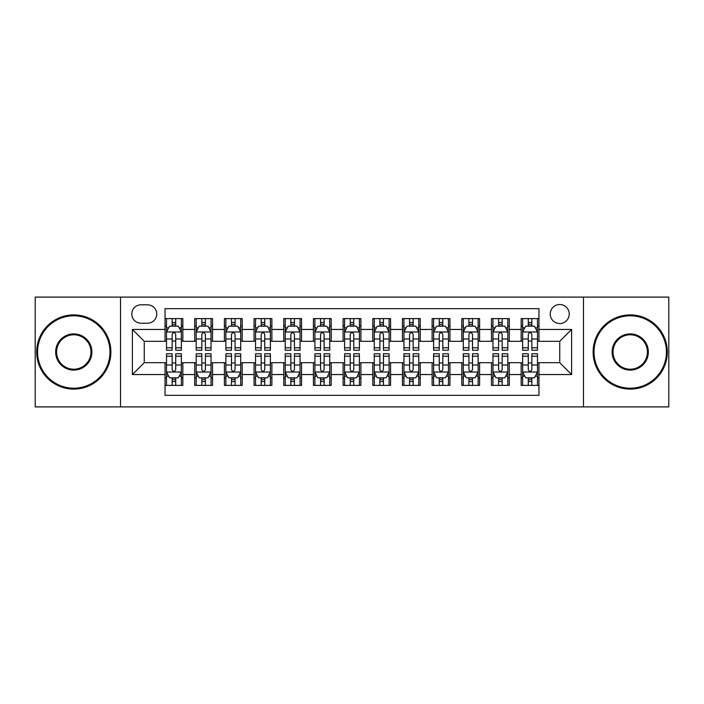 <?xml version="1.0" encoding="UTF-8"?>
<svg xmlns="http://www.w3.org/2000/svg" width="704" height="704" viewBox="0 0 704 704"><rect width="100%" height="100%" fill="white"/><g stroke="black" fill="none" stroke-linecap="round" stroke-linejoin="round"><path stroke-width="1.06" d="M559.742 304.515A9.495 9.495 0 0 0 550.238 314.01A9.495 9.495 0 0 0 559.742 323.514A9.495 9.495 0 0 0 569.237 314.01A9.495 9.495 0 0 0 559.742 304.515M583.475 406.903L668.8 406.903L668.8 297.097L583.475 297.097L583.475 406.903L120.525 406.903L120.525 297.097L35.2 297.097L35.2 406.903L120.525 406.903M538.965 318.613L521.154 318.613L521.154 329.446L509.291 329.446L509.291 341.317L521.154 341.317L521.154 329.446M509.291 329.446L509.291 318.613L491.48 318.613L491.48 329.446L479.609 329.446L479.609 341.317L491.48 341.317L491.48 329.446M479.609 329.446L479.609 318.613L461.806 318.613L461.806 329.446L449.935 329.446L449.935 341.317L461.806 341.317L461.806 329.446M449.935 329.446L449.935 318.613L432.124 318.613L432.124 329.446L420.253 329.446L420.253 341.317L432.124 341.317L432.124 329.446M420.253 329.446L420.253 318.613L402.45 318.613L402.45 329.446L390.579 329.446L390.579 341.317L402.45 341.317L402.45 329.446M390.579 329.446L390.579 318.613L372.777 318.613L372.777 329.446L360.906 329.446L360.906 341.317L372.777 341.317L372.777 329.446M360.906 329.446L360.906 318.613L343.094 318.613L343.094 329.446L331.223 329.446L331.223 341.317L343.094 341.317L343.094 329.446M331.223 329.446L331.223 318.613L313.421 318.613L313.421 329.446L301.55 329.446L301.55 341.317L313.421 341.317L313.421 329.446M301.55 329.446L301.55 318.613L283.747 318.613L283.747 329.446L271.876 329.446L271.876 341.317L283.747 341.317L283.747 329.446M271.876 329.446L271.876 318.613L254.065 318.613L254.065 329.446L242.194 329.446L242.194 341.317L254.065 341.317L254.065 329.446M242.194 329.446L242.194 318.613L224.391 318.613L224.391 329.446L212.52 329.446L212.52 341.317L224.391 341.317L224.391 329.446M212.52 329.446L212.52 318.613L194.709 318.613L194.709 341.317L182.846 341.317L182.846 318.613L165.035 318.613M165.035 385.387L182.846 385.387L182.846 362.683L194.709 362.683L194.709 385.387L212.52 385.387L212.52 362.683L224.391 362.683L224.391 374.554L212.52 374.554M224.391 374.554L224.391 385.387L242.194 385.387L242.194 362.683L254.065 362.683L254.065 374.554L242.194 374.554M254.065 374.554L254.065 385.387L271.876 385.387L271.876 362.683L283.747 362.683L283.747 374.554L271.876 374.554M283.747 374.554L283.747 385.387L301.55 385.387L301.55 362.683L313.421 362.683L313.421 374.554L301.55 374.554M313.421 374.554L313.421 385.387L331.223 385.387L331.223 362.683L343.094 362.683L343.094 374.554L331.223 374.554M343.094 374.554L343.094 385.387L360.906 385.387L360.906 362.683L372.777 362.683L372.777 374.554L360.906 374.554M372.777 374.554L372.777 385.387L390.579 385.387L390.579 362.683L402.45 362.683L402.45 374.554L390.579 374.554M402.45 374.554L402.45 385.387L420.253 385.387L420.253 362.683L432.124 362.683L432.124 374.554L420.253 374.554M432.124 374.554L432.124 385.387L449.935 385.387L449.935 362.683L461.806 362.683L461.806 374.554L449.935 374.554M461.806 374.554L461.806 385.387L479.609 385.387L479.609 362.683L491.48 362.683L491.48 374.554L479.609 374.554M491.48 374.554L491.48 385.387L509.291 385.387L509.291 362.683L521.154 362.683L521.154 374.554L509.291 374.554M140.994 323.215L147.523 323.215A9.196 9.196 0 0 0 156.728 314.01A9.196 9.196 0 0 0 147.523 304.814L140.994 304.814A9.196 9.196 0 0 0 131.798 314.01A9.196 9.196 0 0 0 140.994 323.215M583.475 297.097L120.525 297.097M538.965 329.446L538.965 308.669L165.035 308.669L165.035 341.317L144.258 341.317L144.258 362.683L165.035 362.683L165.035 395.331L538.965 395.331L538.965 362.683L559.742 362.683L559.742 341.317L538.965 341.317L538.965 329.446L571.613 329.446L571.613 374.554L538.965 374.554M165.035 374.554L132.387 374.554L132.387 329.446L165.035 329.446M521.154 374.554L521.154 385.387L538.965 385.387M165.035 326.031L166.522 326.031M172.154 326.031L175.718 326.031M181.359 326.031L182.846 326.031M165.035 341.018L166.522 341.018M172.154 341.018L175.718 341.018M181.359 341.018L182.846 341.018M165.035 362.982L166.522 362.982M172.154 362.982L175.718 362.982M181.359 362.982L182.846 362.982M165.035 377.969L166.522 377.969M172.154 377.969L175.718 377.969M181.359 377.969L182.846 377.969M194.709 341.018L196.196 341.018M201.837 341.018L205.401 341.018M211.033 341.018L212.52 341.018M194.709 326.031L196.196 326.031M201.837 326.031L205.401 326.031M211.033 326.031L212.52 326.031M194.709 362.982L196.196 362.982M201.837 362.982L205.401 362.982M211.033 362.982L212.52 362.982M194.709 377.969L196.196 377.969M201.837 377.969L205.401 377.969M211.033 377.969L212.52 377.969M224.391 362.982L225.87 362.982M231.51 362.982L235.074 362.982M240.715 362.982L242.194 362.982M224.391 377.969L225.87 377.969M231.51 377.969L235.074 377.969M240.715 377.969L242.194 377.969M224.391 326.031L225.87 326.031M231.51 326.031L235.074 326.031M240.715 326.031L242.194 326.031M224.391 341.018L225.87 341.018M231.51 341.018L235.074 341.018M240.715 341.018L242.194 341.018M254.065 362.982L255.552 362.982M261.193 362.982L264.748 362.982M270.389 362.982L271.876 362.982M254.065 377.969L255.552 377.969M261.193 377.969L264.748 377.969M270.389 377.969L271.876 377.969M254.065 326.031L255.552 326.031M261.193 326.031L264.748 326.031M270.389 326.031L271.876 326.031M254.065 341.018L255.552 341.018M261.193 341.018L264.748 341.018M270.389 341.018L271.876 341.018M283.747 362.982L285.226 362.982M290.866 362.982L294.43 362.982M300.062 362.982L301.55 362.982M283.747 377.969L285.226 377.969M290.866 377.969L294.43 377.969M300.062 377.969L301.55 377.969M283.747 326.031L285.226 326.031M290.866 326.031L294.43 326.031M300.062 326.031L301.55 326.031M283.747 341.018L285.226 341.018M290.866 341.018L294.43 341.018M300.062 341.018L301.55 341.018M313.421 362.982L314.908 362.982M320.54 362.982L324.104 362.982M329.745 362.982L331.223 362.982M313.421 377.969L314.908 377.969M320.54 377.969L324.104 377.969M329.745 377.969L331.223 377.969M313.421 326.031L314.908 326.031M320.54 326.031L324.104 326.031M329.745 326.031L331.223 326.031M313.421 341.018L314.908 341.018M320.54 341.018L324.104 341.018M329.745 341.018L331.223 341.018M343.094 362.982L344.582 362.982M350.222 362.982L353.778 362.982M359.418 362.982L360.906 362.982M343.094 377.969L344.582 377.969M350.222 377.969L353.778 377.969M359.418 377.969L360.906 377.969M343.094 326.031L344.582 326.031M350.222 326.031L353.778 326.031M359.418 326.031L360.906 326.031M343.094 341.018L344.582 341.018M350.222 341.018L353.778 341.018M359.418 341.018L360.906 341.018M372.777 362.982L374.255 362.982M379.896 362.982L383.46 362.982M389.092 362.982L390.579 362.982M372.777 377.969L374.255 377.969M379.896 377.969L383.46 377.969M389.092 377.969L390.579 377.969M372.777 326.031L374.255 326.031M379.896 326.031L383.46 326.031M389.092 326.031L390.579 326.031M372.777 341.018L374.255 341.018M379.896 341.018L383.46 341.018M389.092 341.018L390.579 341.018M402.45 362.982L403.938 362.982M409.57 362.982L413.134 362.982M418.774 362.982L420.253 362.982M402.45 377.969L403.938 377.969M409.57 377.969L413.134 377.969M418.774 377.969L420.253 377.969M402.45 326.031L403.938 326.031M409.57 326.031L413.134 326.031M418.774 326.031L420.253 326.031M402.45 341.018L403.938 341.018M409.57 341.018L413.134 341.018M418.774 341.018L420.253 341.018M432.124 362.982L433.611 362.982M439.252 362.982L442.807 362.982M448.448 362.982L449.935 362.982M432.124 377.969L433.611 377.969M439.252 377.969L442.807 377.969M448.448 377.969L449.935 377.969M432.124 326.031L433.611 326.031M439.252 326.031L442.807 326.031M448.448 326.031L449.935 326.031M432.124 341.018L433.611 341.018M439.252 341.018L442.807 341.018M448.448 341.018L449.935 341.018M461.806 362.982L463.285 362.982M468.926 362.982L472.49 362.982M478.13 362.982L479.609 362.982M461.806 377.969L463.285 377.969M468.926 377.969L472.49 377.969M478.13 377.969L479.609 377.969M461.806 326.031L463.285 326.031M468.926 326.031L472.49 326.031M478.13 326.031L479.609 326.031M461.806 341.018L463.285 341.018M468.926 341.018L472.49 341.018M478.13 341.018L479.609 341.018M491.48 362.982L492.967 362.982M498.599 362.982L502.163 362.982M507.804 362.982L509.291 362.982M491.48 377.969L492.967 377.969M498.599 377.969L502.163 377.969M507.804 377.969L509.291 377.969M491.48 326.031L492.967 326.031M498.599 326.031L502.163 326.031M507.804 326.031L509.291 326.031M491.48 341.018L492.967 341.018M498.599 341.018L502.163 341.018M507.804 341.018L509.291 341.018M521.154 362.982L522.641 362.982M528.282 362.982L531.846 362.982M537.478 362.982L538.965 362.982M521.154 377.969L522.641 377.969M528.282 377.969L531.846 377.969M537.478 377.969L538.965 377.969M521.154 326.031L522.641 326.031M528.282 326.031L531.846 326.031M537.478 326.031L538.965 326.031M521.154 341.018L522.641 341.018M528.282 341.018L531.846 341.018M537.478 341.018L538.965 341.018M144.258 341.317L132.387 329.446M144.258 362.683L132.387 374.554M571.613 329.446L559.742 341.317M571.613 374.554L559.742 362.683M175.718 322.467L172.154 322.467M181.359 347.802L175.718 347.802L175.718 350.222L181.359 350.222L181.359 332.121L178.394 326.181L169.488 326.181L166.522 332.121L166.522 350.222L172.154 350.222L172.154 347.802L166.522 347.802M166.522 332.121L166.522 318.613M181.359 332.121L181.359 318.613M172.154 326.181L172.154 318.613M175.718 318.613L175.718 326.181M175.718 347.802L175.718 334.338C174.53 332.059 173.351 332.059 172.154 334.338L172.154 347.802M172.154 381.533L175.718 381.533M166.522 356.198L172.154 356.198L172.154 353.778L166.522 353.778L166.522 371.879L169.488 377.819L178.394 377.819L181.359 371.879L181.359 353.778L175.718 353.778L175.718 356.198L181.359 356.198M181.359 371.879L181.359 385.387M166.522 371.879L166.522 385.387M175.718 377.819L175.718 385.387M172.154 385.387L172.154 377.819M172.154 356.198L172.154 369.662C173.342 371.941 174.53 371.941 175.718 369.662L175.718 356.198M73.779 315.797A36.203 36.203 0 0 0 37.576 352A36.203 36.203 0 0 0 73.779 388.203A36.203 36.203 0 0 0 109.982 352A36.203 36.203 0 0 0 73.779 315.797M73.779 389.092A37.092 37.092 0 0 1 36.687 352A37.092 37.092 0 0 1 73.779 314.908A37.092 37.092 0 0 1 110.88 352A37.092 37.092 0 0 1 73.779 389.092M73.779 333.898A18.102 18.102 0 0 1 91.881 352A18.102 18.102 0 0 1 73.779 370.102A18.102 18.102 0 0 1 55.678 352A18.102 18.102 0 0 1 73.779 333.898M73.779 369.213A17.213 17.213 0 0 0 90.992 352A17.213 17.213 0 0 0 73.779 334.787A17.213 17.213 0 0 0 56.566 352A17.213 17.213 0 0 0 73.779 369.213M630.221 315.797A36.203 36.203 0 0 0 594.018 352A36.203 36.203 0 0 0 630.221 388.203A36.203 36.203 0 0 0 666.424 352A36.203 36.203 0 0 0 630.221 315.797M630.221 389.092A37.092 37.092 0 0 1 593.12 352A37.092 37.092 0 0 1 630.221 314.908A37.092 37.092 0 0 1 667.313 352A37.092 37.092 0 0 1 630.221 389.092M630.221 333.898A18.102 18.102 0 0 1 648.322 352A18.102 18.102 0 0 1 630.221 370.102A18.102 18.102 0 0 1 612.119 352A18.102 18.102 0 0 1 630.221 333.898M630.221 369.213A17.213 17.213 0 0 0 647.434 352A17.213 17.213 0 0 0 630.221 334.787A17.213 17.213 0 0 0 613.008 352A17.213 17.213 0 0 0 630.221 369.213M205.401 322.467L201.837 322.467M211.033 347.802L205.401 347.802L205.401 350.222L211.033 350.222L211.033 332.121L208.067 326.181L199.162 326.181L196.196 332.121L196.196 350.222L201.837 350.222L201.837 347.802L196.196 347.802M196.196 332.121L196.196 318.613M211.033 332.121L211.033 318.613M201.837 326.181L201.837 318.613M205.401 318.613L205.401 326.181M205.401 347.802L205.401 334.338C204.213 332.059 203.025 332.059 201.837 334.338L201.837 347.802M235.074 322.467L231.51 322.467M240.715 347.802L235.074 347.802L235.074 350.222L240.715 350.222L240.715 332.121L237.741 326.181L228.844 326.181L225.87 332.121L225.87 350.222L231.51 350.222L231.51 347.802L225.87 347.802M225.87 332.121L225.87 318.613M240.715 332.121L240.715 318.613M231.51 326.181L231.51 318.613M235.074 318.613L235.074 326.181M235.074 347.802L235.074 334.338C233.886 332.059 232.698 332.059 231.51 334.338L231.51 347.802M264.748 322.467L261.193 322.467M270.389 347.802L264.748 347.802L264.748 350.222L270.389 350.222L270.389 332.121L267.423 326.181L258.518 326.181L255.552 332.121L255.552 350.222L261.193 350.222L261.193 347.802L255.552 347.802M255.552 332.121L255.552 318.613M270.389 332.121L270.389 318.613M261.193 326.181L261.193 318.613M264.748 318.613L264.748 326.181M264.748 347.802L264.748 334.338C263.569 332.059 262.381 332.059 261.193 334.338L261.193 347.802M294.43 322.467L290.866 322.467M300.062 347.802L294.43 347.802L294.43 350.222L300.062 350.222L300.062 332.121L297.097 326.181L288.191 326.181L285.226 332.121L285.226 350.222L290.866 350.222L290.866 347.802L285.226 347.802M285.226 332.121L285.226 318.613M300.062 332.121L300.062 318.613M290.866 326.181L290.866 318.613M294.43 318.613L294.43 326.181M294.43 347.802L294.43 334.338C293.242 332.059 292.054 332.059 290.866 334.338L290.866 347.802M201.837 381.533L205.401 381.533M196.196 356.198L201.837 356.198L201.837 353.778L196.196 353.778L196.196 371.879L199.162 377.819L208.067 377.819L211.033 371.879L211.033 353.778L205.401 353.778L205.401 356.198L211.033 356.198M211.033 371.879L211.033 385.387M196.196 371.879L196.196 385.387M205.401 377.819L205.401 385.387M201.837 385.387L201.837 377.819M201.837 356.198L201.837 369.662C203.025 371.941 204.204 371.941 205.401 369.662L205.401 356.198M231.51 381.533L235.074 381.533M225.87 356.198L231.51 356.198L231.51 353.778L225.87 353.778L225.87 371.879L228.844 377.819L237.741 377.819L240.715 371.879L240.715 353.778L235.074 353.778L235.074 356.198L240.715 356.198M240.715 371.879L240.715 385.387M225.87 371.879L225.87 385.387M235.074 377.819L235.074 385.387M231.51 385.387L231.51 377.819M231.51 356.198L231.51 369.662C232.698 371.941 233.886 371.941 235.074 369.662L235.074 356.198M261.193 381.533L264.748 381.533M255.552 356.198L261.193 356.198L261.193 353.778L255.552 353.778L255.552 371.879L258.518 377.819L267.423 377.819L270.389 371.879L270.389 353.778L264.748 353.778L264.748 356.198L270.389 356.198M270.389 371.879L270.389 385.387M255.552 371.879L255.552 385.387M264.748 377.819L264.748 385.387M261.193 385.387L261.193 377.819M261.193 356.198L261.193 369.662C262.372 371.941 263.56 371.941 264.748 369.662L264.748 356.198M290.866 381.533L294.43 381.533M285.226 356.198L290.866 356.198L290.866 353.778L285.226 353.778L285.226 371.879L288.191 377.819L297.097 377.819L300.062 371.879L300.062 353.778L294.43 353.778L294.43 356.198L300.062 356.198M300.062 371.879L300.062 385.387M285.226 371.879L285.226 385.387M294.43 377.819L294.43 385.387M290.866 385.387L290.866 377.819M290.866 356.198L290.866 369.662C292.054 371.941 293.242 371.941 294.43 369.662L294.43 356.198M324.104 322.467L320.54 322.467M329.745 347.802L324.104 347.802L324.104 350.222L329.745 350.222L329.745 332.121L326.77 326.181L317.874 326.181L314.908 332.121L314.908 350.222L320.54 350.222L320.54 347.802L314.908 347.802M314.908 332.121L314.908 318.613M329.745 332.121L329.745 318.613M320.54 326.181L320.54 318.613M324.104 318.613L324.104 326.181M324.104 347.802L324.104 334.338C322.916 332.059 321.728 332.059 320.54 334.338L320.54 347.802M320.54 381.533L324.104 381.533M314.908 356.198L320.54 356.198L320.54 353.778L314.908 353.778L314.908 371.879L317.874 377.819L326.77 377.819L329.745 371.879L329.745 353.778L324.104 353.778L324.104 356.198L329.745 356.198M329.745 371.879L329.745 385.387M314.908 371.879L314.908 385.387M324.104 377.819L324.104 385.387M320.54 385.387L320.54 377.819M320.54 356.198L320.54 369.662C321.728 371.941 322.916 371.941 324.104 369.662L324.104 356.198M353.778 322.467L350.222 322.467M359.418 347.802L353.778 347.802L353.778 350.222L359.418 350.222L359.418 332.121L356.453 326.181L347.547 326.181L344.582 332.121L344.582 350.222L350.222 350.222L350.222 347.802L344.582 347.802M344.582 332.121L344.582 318.613M359.418 332.121L359.418 318.613M350.222 326.181L350.222 318.613M353.778 318.613L353.778 326.181M353.778 347.802L353.778 334.338C352.598 332.059 351.41 332.059 350.222 334.338L350.222 347.802M350.222 381.533L353.778 381.533M344.582 356.198L350.222 356.198L350.222 353.778L344.582 353.778L344.582 371.879L347.547 377.819L356.453 377.819L359.418 371.879L359.418 353.778L353.778 353.778L353.778 356.198L359.418 356.198M359.418 371.879L359.418 385.387M344.582 371.879L344.582 385.387M353.778 377.819L353.778 385.387M350.222 385.387L350.222 377.819M350.222 356.198L350.222 369.662C351.402 371.941 352.59 371.941 353.778 369.662L353.778 356.198M383.46 322.467L379.896 322.467M389.092 347.802L383.46 347.802L383.46 350.222L389.092 350.222L389.092 332.121L386.126 326.181L377.23 326.181L374.255 332.121L374.255 350.222L379.896 350.222L379.896 347.802L374.255 347.802M374.255 332.121L374.255 318.613M389.092 332.121L389.092 318.613M379.896 326.181L379.896 318.613M383.46 318.613L383.46 326.181M383.46 347.802L383.46 334.338C382.272 332.059 381.084 332.059 379.896 334.338L379.896 347.802M379.896 381.533L383.46 381.533M374.255 356.198L379.896 356.198L379.896 353.778L374.255 353.778L374.255 371.879L377.23 377.819L386.126 377.819L389.092 371.879L389.092 353.778L383.46 353.778L383.46 356.198L389.092 356.198M389.092 371.879L389.092 385.387M374.255 371.879L374.255 385.387M383.46 377.819L383.46 385.387M379.896 385.387L379.896 377.819M379.896 356.198L379.896 369.662C381.084 371.941 382.272 371.941 383.46 369.662L383.46 356.198M413.134 322.467L409.57 322.467M418.774 347.802L413.134 347.802L413.134 350.222L418.774 350.222L418.774 332.121L415.809 326.181L406.903 326.181L403.938 332.121L403.938 350.222L409.57 350.222L409.57 347.802L403.938 347.802M403.938 332.121L403.938 318.613M418.774 332.121L418.774 318.613M409.57 326.181L409.57 318.613M413.134 318.613L413.134 326.181M413.134 347.802L413.134 334.338C411.946 332.059 410.758 332.059 409.57 334.338L409.57 347.802M409.57 381.533L413.134 381.533M403.938 356.198L409.57 356.198L409.57 353.778L403.938 353.778L403.938 371.879L406.903 377.819L415.809 377.819L418.774 371.879L418.774 353.778L413.134 353.778L413.134 356.198L418.774 356.198M418.774 371.879L418.774 385.387M403.938 371.879L403.938 385.387M413.134 377.819L413.134 385.387M409.57 385.387L409.57 377.819M409.57 356.198L409.57 369.662C410.758 371.941 411.946 371.941 413.134 369.662L413.134 356.198M442.807 322.467L439.252 322.467M448.448 347.802L442.807 347.802L442.807 350.222L448.448 350.222L448.448 332.121L445.482 326.181L436.577 326.181L433.611 332.121L433.611 350.222L439.252 350.222L439.252 347.802L433.611 347.802M433.611 332.121L433.611 318.613M448.448 332.121L448.448 318.613M439.252 326.181L439.252 318.613M442.807 318.613L442.807 326.181M442.807 347.802L442.807 334.338C441.628 332.059 440.44 332.059 439.252 334.338L439.252 347.802M439.252 381.533L442.807 381.533M433.611 356.198L439.252 356.198L439.252 353.778L433.611 353.778L433.611 371.879L436.577 377.819L445.482 377.819L448.448 371.879L448.448 353.778L442.807 353.778L442.807 356.198L448.448 356.198M448.448 371.879L448.448 385.387M433.611 371.879L433.611 385.387M442.807 377.819L442.807 385.387M439.252 385.387L439.252 377.819M439.252 356.198L439.252 369.662C440.431 371.941 441.619 371.941 442.807 369.662L442.807 356.198M472.49 322.467L468.926 322.467M478.13 347.802L472.49 347.802L472.49 350.222L478.13 350.222L478.13 332.121L475.156 326.181L466.259 326.181L463.285 332.121L463.285 350.222L468.926 350.222L468.926 347.802L463.285 347.802M463.285 332.121L463.285 318.613M478.13 332.121L478.13 318.613M468.926 326.181L468.926 318.613M472.49 318.613L472.49 326.181M472.49 347.802L472.49 334.338C471.302 332.059 470.114 332.059 468.926 334.338L468.926 347.802M468.926 381.533L472.49 381.533M463.285 356.198L468.926 356.198L468.926 353.778L463.285 353.778L463.285 371.879L466.259 377.819L475.156 377.819L478.13 371.879L478.13 353.778L472.49 353.778L472.49 356.198L478.13 356.198M478.13 371.879L478.13 385.387M463.285 371.879L463.285 385.387M472.49 377.819L472.49 385.387M468.926 385.387L468.926 377.819M468.926 356.198L468.926 369.662C470.114 371.941 471.302 371.941 472.49 369.662L472.49 356.198M502.163 322.467L498.599 322.467M507.804 347.802L502.163 347.802L502.163 350.222L507.804 350.222L507.804 332.121L504.838 326.181L495.933 326.181L492.967 332.121L492.967 350.222L498.599 350.222L498.599 347.802L492.967 347.802M492.967 332.121L492.967 318.613M507.804 332.121L507.804 318.613M498.599 326.181L498.599 318.613M502.163 318.613L502.163 326.181M502.163 347.802L502.163 334.338C500.975 332.059 499.796 332.059 498.599 334.338L498.599 347.802M498.599 381.533L502.163 381.533M492.967 356.198L498.599 356.198L498.599 353.778L492.967 353.778L492.967 371.879L495.933 377.819L504.838 377.819L507.804 371.879L507.804 353.778L502.163 353.778L502.163 356.198L507.804 356.198M507.804 371.879L507.804 385.387M492.967 371.879L492.967 385.387M502.163 377.819L502.163 385.387M498.599 385.387L498.599 377.819M498.599 356.198L498.599 369.662C499.787 371.941 500.975 371.941 502.163 369.662L502.163 356.198M531.846 322.467L528.282 322.467M537.478 347.802L531.846 347.802L531.846 350.222L537.478 350.222L537.478 332.121L534.512 326.181L525.606 326.181L522.641 332.121L522.641 350.222L528.282 350.222L528.282 347.802L522.641 347.802M522.641 332.121L522.641 318.613M537.478 332.121L537.478 318.613M528.282 326.181L528.282 318.613M531.846 318.613L531.846 326.181M531.846 347.802L531.846 334.338C530.658 332.059 529.47 332.059 528.282 334.338L528.282 347.802M528.282 381.533L531.846 381.533M522.641 356.198L528.282 356.198L528.282 353.778L522.641 353.778L522.641 371.879L525.606 377.819L534.512 377.819L537.478 371.879L537.478 353.778L531.846 353.778L531.846 356.198L537.478 356.198M537.478 371.879L537.478 385.387M522.641 371.879L522.641 385.387M531.846 377.819L531.846 385.387M528.282 385.387L528.282 377.819M528.282 356.198L528.282 369.662C529.47 371.941 530.649 371.941 531.846 369.662L531.846 356.198M194.709 374.554L182.846 374.554M194.709 329.446L182.846 329.446M181.28 331.971L166.593 331.971M166.522 327.818L168.67 327.818M179.203 327.818L181.359 327.818M172.154 338.994L166.522 338.994M181.359 338.994L175.718 338.994M175.718 324.359L172.154 324.359M166.593 372.029L181.28 372.029M181.359 376.182L179.203 376.182M168.67 376.182L166.522 376.182M175.718 365.006L181.359 365.006M166.522 365.006L172.154 365.006M172.154 379.641L175.718 379.641M210.962 331.971L196.275 331.971M196.196 327.818L198.352 327.818M208.886 327.818L211.033 327.818M201.837 338.994L196.196 338.994M211.033 338.994L205.401 338.994M205.401 324.359L201.837 324.359M240.636 331.971L225.949 331.971M225.87 327.818L228.026 327.818M238.559 327.818L240.715 327.818M231.51 338.994L225.87 338.994M240.715 338.994L235.074 338.994M235.074 324.359L231.51 324.359M270.318 331.971L255.622 331.971M255.552 327.818L257.699 327.818M268.242 327.818L270.389 327.818M261.193 338.994L255.552 338.994M270.389 338.994L264.748 338.994M264.748 324.359L261.193 324.359M299.992 331.971L285.305 331.971M285.226 327.818L287.382 327.818M297.915 327.818L300.062 327.818M290.866 338.994L285.226 338.994M300.062 338.994L294.43 338.994M294.43 324.359L290.866 324.359M196.275 372.029L210.962 372.029M211.033 376.182L208.886 376.182M198.352 376.182L196.196 376.182M205.401 365.006L211.033 365.006M196.196 365.006L201.837 365.006M201.837 379.641L205.401 379.641M225.949 372.029L240.636 372.029M240.715 376.182L238.559 376.182M228.026 376.182L225.87 376.182M235.074 365.006L240.715 365.006M225.87 365.006L231.51 365.006M231.51 379.641L235.074 379.641M255.622 372.029L270.318 372.029M270.389 376.182L268.242 376.182M257.699 376.182L255.552 376.182M264.748 365.006L270.389 365.006M255.552 365.006L261.193 365.006M261.193 379.641L264.748 379.641M285.305 372.029L299.992 372.029M300.062 376.182L297.915 376.182M287.382 376.182L285.226 376.182M294.43 365.006L300.062 365.006M285.226 365.006L290.866 365.006M290.866 379.641L294.43 379.641M329.666 331.971L314.978 331.971M314.908 327.818L317.055 327.818M327.589 327.818L329.745 327.818M320.54 338.994L314.908 338.994M329.745 338.994L324.104 338.994M324.104 324.359L320.54 324.359M314.978 372.029L329.666 372.029M329.745 376.182L327.589 376.182M317.055 376.182L314.908 376.182M324.104 365.006L329.745 365.006M314.908 365.006L320.54 365.006M320.54 379.641L324.104 379.641M359.348 331.971L344.652 331.971M344.582 327.818L346.729 327.818M357.271 327.818L359.418 327.818M350.222 338.994L344.582 338.994M359.418 338.994L353.778 338.994M353.778 324.359L350.222 324.359M344.652 372.029L359.348 372.029M359.418 376.182L357.271 376.182M346.729 376.182L344.582 376.182M353.778 365.006L359.418 365.006M344.582 365.006L350.222 365.006M350.222 379.641L353.778 379.641M389.022 331.971L374.334 331.971M374.255 327.818L376.411 327.818M386.945 327.818L389.092 327.818M379.896 338.994L374.255 338.994M389.092 338.994L383.46 338.994M383.46 324.359L379.896 324.359M374.334 372.029L389.022 372.029M389.092 376.182L386.945 376.182M376.411 376.182L374.255 376.182M383.46 365.006L389.092 365.006M374.255 365.006L379.896 365.006M379.896 379.641L383.46 379.641M418.695 331.971L404.008 331.971M403.938 327.818L406.085 327.818M416.618 327.818L418.774 327.818M409.57 338.994L403.938 338.994M418.774 338.994L413.134 338.994M413.134 324.359L409.57 324.359M404.008 372.029L418.695 372.029M418.774 376.182L416.618 376.182M406.085 376.182L403.938 376.182M413.134 365.006L418.774 365.006M403.938 365.006L409.57 365.006M409.57 379.641L413.134 379.641M448.378 331.971L433.682 331.971M433.611 327.818L435.758 327.818M446.301 327.818L448.448 327.818M439.252 338.994L433.611 338.994M448.448 338.994L442.807 338.994M442.807 324.359L439.252 324.359M433.682 372.029L448.378 372.029M448.448 376.182L446.301 376.182M435.758 376.182L433.611 376.182M442.807 365.006L448.448 365.006M433.611 365.006L439.252 365.006M439.252 379.641L442.807 379.641M478.051 331.971L463.364 331.971M463.285 327.818L465.441 327.818M475.974 327.818L478.13 327.818M468.926 338.994L463.285 338.994M478.13 338.994L472.49 338.994M472.49 324.359L468.926 324.359M463.364 372.029L478.051 372.029M478.13 376.182L475.974 376.182M465.441 376.182L463.285 376.182M472.49 365.006L478.13 365.006M463.285 365.006L468.926 365.006M468.926 379.641L472.49 379.641M507.725 331.971L493.038 331.971M492.967 327.818L495.114 327.818M505.648 327.818L507.804 327.818M498.599 338.994L492.967 338.994M507.804 338.994L502.163 338.994M502.163 324.359L498.599 324.359M493.038 372.029L507.725 372.029M507.804 376.182L505.648 376.182M495.114 376.182L492.967 376.182M502.163 365.006L507.804 365.006M492.967 365.006L498.599 365.006M498.599 379.641L502.163 379.641M537.407 331.971L522.72 331.971M522.641 327.818L524.797 327.818M535.33 327.818L537.478 327.818M528.282 338.994L522.641 338.994M537.478 338.994L531.846 338.994M531.846 324.359L528.282 324.359M522.72 372.029L537.407 372.029M537.478 376.182L535.33 376.182M524.797 376.182L522.641 376.182M531.846 365.006L537.478 365.006M522.641 365.006L528.282 365.006M528.282 379.641L531.846 379.641"/></g></svg>
